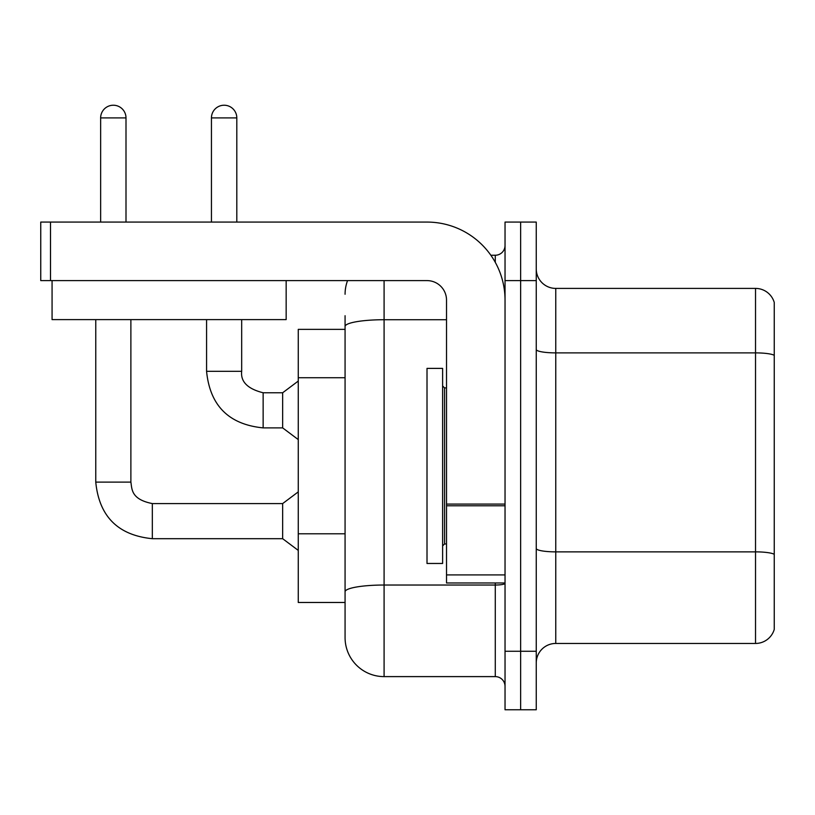 <?xml version="1.0" encoding="UTF-8"?>
<svg xmlns="http://www.w3.org/2000/svg" width="815" height="815" viewBox="0 0 815 815"><rect width="100%" height="100%" fill="white"/><g stroke="black" fill="none" stroke-linecap="round" stroke-linejoin="round"><path stroke-width="1.22" d="M345.071 329.372L298.259 329.372L298.259 602.479L345.071 602.479L345.071 637.595L345.071 315.711M536.25 662.962A19.509 19.509 0 0 1 555.759 643.453L755.525 643.453L755.525 288.408L555.759 288.408A19.509 19.509 0 0 1 536.25 268.899A19.509 19.509 0 0 0 555.759 288.408L555.759 643.453M520.642 651.256L520.642 709.773L536.25 709.773L536.25 651.256L520.642 651.256L520.642 709.773L505.035 709.773L505.035 651.256L520.642 651.256L520.642 280.605L520.642 651.256M505.035 651.256L505.035 222.077L520.642 222.077L520.642 280.605L520.642 222.077L536.25 222.077L536.25 651.256M774.25 302.447A19.509 19.509 0 0 0 755.525 288.408A19.509 19.509 0 0 1 774.25 302.447L774.25 629.404A19.509 19.509 0 0 1 755.525 643.453M774.25 304.005L774.25 355.32A19.509 3.392 180 0 0 755.525 352.885L555.759 352.885A19.509 3.392 0 0 1 536.25 349.503M774.25 627.845L774.25 554.577M774.25 355.595L774.25 554.302A19.509 3.392 180 0 0 755.525 551.867L555.759 551.867A19.509 3.392 0 0 1 536.25 548.475M384.089 280.605L384.089 676.613L495.286 676.613L495.286 582.97M490.854 255.238L495.286 255.238A9.749 9.749 0 0 0 505.035 245.488M345.071 616.14L345.071 598.577M505.035 686.362A9.749 9.749 0 0 0 495.286 676.613M345.071 294.256A39.018 39.018 0 0 1 347.547 280.605M384.089 676.613A39.018 39.018 0 0 1 345.071 637.595M427.009 465.925L427.009 563.471L442.616 563.471L442.616 368.39L427.009 368.39L427.009 465.925M505.035 582.97L446.518 582.97L446.518 504.088L505.035 504.088M505.035 300.114A78.036 78.036 0 0 0 427.009 222.077L50.499 222.077L50.499 280.605L427.009 280.605A19.509 19.509 0 0 1 446.518 300.114L446.518 504.088M50.499 280.605L40.75 280.605L40.75 222.077L50.499 222.077M286.157 319.612L52.068 319.612L52.068 280.605L286.157 280.605L286.157 319.612M100.642 222.077L100.642 117.9A12.683 12.683 0 0 1 113.316 105.227A12.683 12.683 0 0 1 125.999 117.9L125.999 222.077M95.763 319.612L95.763 482.113L130.879 482.113C132.061 488.929 130.808 499.3 152.334 503.578L282.652 503.578L282.652 538.695L152.334 538.695L152.334 503.609M130.879 482.113L130.879 319.612M211.442 222.077L211.442 117.9A12.683 12.683 0 0 1 224.125 105.227A12.683 12.683 0 0 1 236.808 117.9L236.808 222.077M206.572 319.612L206.572 371.314C209.964 405.636 228.821 424.493 263.143 427.885C228.821 424.493 209.964 405.636 206.572 371.314C209.964 405.636 228.821 424.493 263.143 427.885C228.821 424.493 209.964 405.636 206.572 371.314C209.964 405.636 228.821 424.493 263.143 427.885C228.821 424.493 209.964 405.636 206.572 371.314C209.964 405.636 228.821 424.493 263.143 427.885C228.821 424.493 209.964 405.636 206.572 371.314C209.964 405.636 228.821 424.493 263.143 427.885C228.821 424.493 209.964 405.636 206.572 371.314C209.964 405.636 228.821 424.493 263.143 427.885C228.821 424.493 209.964 405.636 206.572 371.314L241.678 371.314C240.507 381.715 247.658 388.877 263.143 392.769L282.652 392.769L282.652 427.885L263.143 427.885L263.143 392.81M345.071 377.732L298.259 377.732M345.071 533.794L298.259 533.794M536.25 280.605L505.035 280.605M505.035 583.336A9.749 1.691 0 0 1 495.286 585.027L384.089 585.027A39.018 6.775 180 0 0 345.071 591.802M345.071 326.499A39.018 6.775 180 0 1 384.089 319.724L446.518 319.724M495.286 262.328L495.286 255.238M442.616 385.943L444.562 387.899L444.562 543.962L446.518 543.962M505.035 505.779L446.518 505.779M446.518 574.911L505.035 574.911M100.642 117.9L125.999 117.9M241.678 319.612L241.678 371.314C240.507 381.715 247.658 388.877 263.143 392.769C247.658 388.877 240.507 381.715 241.678 371.314C240.507 381.715 247.658 388.877 263.143 392.769C247.658 388.877 240.507 381.715 241.678 371.314C240.507 381.715 247.658 388.877 263.143 392.769C247.658 388.877 240.507 381.715 241.678 371.314C240.507 381.715 247.658 388.877 263.143 392.769C247.658 388.877 240.507 381.715 241.678 371.314C240.507 381.715 247.658 388.877 263.143 392.769C247.658 388.877 240.507 381.715 241.678 371.314L241.648 371.314M211.442 117.9L236.808 117.9M95.763 482.113C99.155 516.445 118.012 535.302 152.334 538.695C118.012 535.302 99.155 516.445 95.763 482.113C99.155 516.445 118.012 535.302 152.334 538.695C118.012 535.302 99.155 516.445 95.763 482.113C99.155 516.445 118.012 535.302 152.334 538.695C118.012 535.302 99.155 516.445 95.763 482.113C99.155 516.445 118.012 535.302 152.334 538.695C118.012 535.302 99.155 516.445 95.763 482.113C99.155 516.445 118.012 535.302 152.334 538.695C118.012 535.302 99.155 516.445 95.763 482.113C99.155 516.445 118.012 535.302 152.334 538.695C118.012 535.302 99.155 516.445 95.763 482.113C99.155 516.445 118.012 535.302 152.334 538.695M444.562 387.899L446.518 387.899M444.562 543.962L442.616 545.907M282.652 538.695L298.259 550.4M282.652 503.578L298.259 491.873M282.652 427.885L298.259 439.591M241.678 371.314C240.507 381.715 247.658 388.877 263.143 392.769M282.652 392.769L298.259 381.063"/></g></svg>
